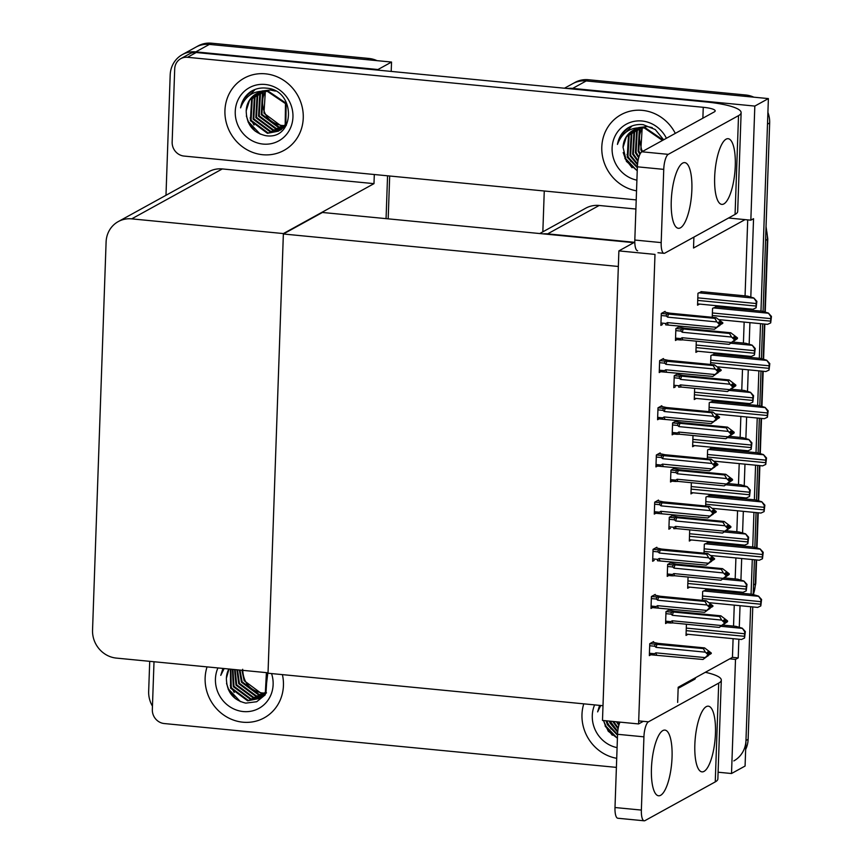 <?xml version="1.0" encoding="UTF-8"?>
<svg xmlns="http://www.w3.org/2000/svg" width="864" height="864" viewBox="0 0 864 864"><rect width="100%" height="100%" fill="white"/><g stroke="black" fill="none" stroke-linecap="round" stroke-linejoin="round"><path stroke-width="1.3" d="M677.657 702.41L678.186 687.258L729.724 658.854L735.502 659.416L738.212 657.914L738.86 639.23M750.805 297.086L753.548 218.689L750.838 220.18L745.07 219.618L693.522 248.022L693.9 237.103M745.07 219.618L728.536 218.02M635.893 209.034L599.173 205.47A26.05 24.332 -118.9 0 0 585.706 208.213L539.741 233.539M634.478 242.298L547.625 233.874A26.05 24.332 -118.9 0 0 543.121 233.863M735.502 659.416L731.516 773.518L745.081 766.044L750.643 606.722L745.967 740.502A26.05 24.332 61.1 0 1 733.817 760.914M731.516 773.518L718.103 772.222M739.282 627.318L740.038 605.696M740.47 593.136L740.513 592.056M740.923 580.144L741.679 558.522M742.122 545.962L742.154 544.882M742.576 532.969L743.332 511.348M743.764 498.776L743.807 497.707M744.217 485.795L744.973 464.162M745.416 451.602L745.448 450.533M745.87 438.62L746.626 416.988M747.058 404.428L747.101 403.358M747.511 391.446L748.267 369.814M748.71 357.253L748.742 356.173M749.164 344.272L749.92 322.639M750.352 310.079L750.395 308.999M567.324 88.495A26.05 24.332 61.1 0 1 572.659 88.409L754.823 106.078L768.388 98.593L760.968 311.105L767.491 124.146L769.662 122.947L763.074 311.515M760.525 323.665L759.316 358.279L760.525 323.665M758.873 370.84L757.663 405.454L758.873 370.84M757.231 418.014L756.022 452.639L757.231 418.014M755.579 465.199L754.369 499.813L755.579 465.199M753.937 512.374L752.728 546.988L753.937 512.374M752.285 559.548L751.075 594.162L752.285 559.548M754.823 106.078L750.838 220.18M564.505 88.214L572.756 83.668A26.05 24.332 61.1 0 1 586.224 80.935L768.388 98.593M542.84 231.833L544.266 190.998M729.724 658.854L732.445 657.353L733.093 638.68M733.536 626.108L734.26 605.135M734.702 592.574L734.735 591.494M735.178 578.934L735.912 557.96M736.355 545.4L736.387 544.32M736.83 531.76L737.554 510.786M737.996 498.226L738.04 497.146M738.472 484.585L739.206 463.612M739.649 451.051L739.681 449.971M740.124 437.411L740.858 416.426M741.29 403.866L741.334 402.797M741.766 390.236L742.5 369.252M742.943 356.692L742.975 355.622M743.418 343.062L744.152 322.078M744.584 309.517L744.628 308.437M745.06 295.877L747.716 219.877M732.445 657.353L738.212 657.914M665.064 312.066L665.086 311.375L661.295 313.47L660.874 325.393L662.429 324.54M701.752 291.686L697.972 293.263L697.55 305.186L699.57 304.074M663.422 359.24L663.444 358.549L659.642 360.644L659.232 372.568L660.776 371.714M696.298 341.172L695.909 352.361L697.918 351.248M661.77 406.415L661.792 405.734L658.001 407.819L657.58 419.742L659.135 418.889M694.645 388.346L694.256 399.535L696.276 398.423M660.128 453.589L660.15 452.909L656.348 455.004L655.938 466.916L657.482 466.063M658.476 500.764L658.498 500.083L654.707 502.178L654.286 514.102L655.841 513.238M653.53 642.298L653.562 641.606L649.76 643.702L649.339 655.625L650.894 654.772M688.057 577.055L687.668 588.244L689.677 587.131M689.71 529.88L689.321 541.058L691.33 539.957M691.351 482.695L690.962 493.884L692.982 492.782M693.004 435.521L692.615 446.71L694.624 445.597M655.182 595.123L655.204 594.432L651.413 596.527L650.992 608.45L652.547 607.597M656.834 547.949L656.856 547.258L653.054 549.353L652.644 561.276L654.188 560.423M686.416 624.229L686.027 635.418L688.036 634.306M679.655 327.164L679.676 326.473L675.875 328.568L675.464 340.492L677.009 339.638M716.332 306.774L712.552 308.362L712.238 317.293M678.002 374.339L678.024 373.648L674.233 375.743L673.812 387.666L675.367 386.813M714.69 353.959L710.91 355.536L710.597 364.468M676.361 421.513L676.382 420.833L672.581 422.917L672.17 434.84L673.715 433.987M674.708 468.688L674.73 468.007L670.939 470.092L670.518 482.015L672.073 481.162M673.067 515.862L673.088 515.182L669.287 517.277L668.876 529.189L670.421 528.336M669.762 610.222L669.794 609.53L665.993 611.626L665.582 623.549L667.127 622.696M708.102 542.657L704.322 544.234L704.009 553.165M709.744 495.482L705.964 497.059L705.65 505.991M671.414 563.047L671.436 562.356L667.645 564.451L667.224 576.374L668.779 575.521M713.038 401.134L709.258 402.71L708.944 411.642M711.396 448.308L707.616 449.885L707.303 458.816M706.45 589.831L702.67 591.419L702.356 600.35M618.883 250.895L602.489 720.436L638.593 723.935L654.988 254.394L618.883 250.895L634.792 242.125M638.593 723.935L643.324 721.332M283.36 233.993L618.343 266.479L602.996 705.704L268.024 673.229L283.36 233.993L322.423 212.468L633.82 242.665M165.985 195.286L170.186 75.017A26.05 24.332 61.1 0 1 182.347 54.605L195.912 47.131A26.05 24.332 61.1 0 1 209.369 44.399L391.532 62.057L391.208 71.41M387.558 175.802L386.068 218.635L387.558 175.802M182.347 54.605A26.05 24.332 61.1 0 1 195.804 51.872L377.968 69.53L391.532 62.057M152.453 706.169A26.05 24.332 61.1 0 1 148.662 691.373L149.72 661.327M377.968 69.53L377.946 70.124M374.306 174.517L373.982 183.643L222.318 168.934A26.05 24.332 -118.9 0 0 208.861 171.666L118.249 221.594A26.05 24.332 -118.9 0 0 106.099 242.017L92.545 630.148A26.05 24.332 -118.9 0 0 116.381 658.098L268.034 672.797L283.381 233.572L373.982 183.643M283.381 233.572L131.717 218.862A26.05 24.332 -118.9 0 0 118.249 221.594M745.826 95.008L588.395 79.736A26.05 24.332 61.1 0 0 574.927 82.469L572.756 83.668A26.05 24.332 61.1 0 1 586.224 80.935L743.656 96.196L745.826 95.008A26.05 24.332 61.1 0 1 753.851 97.189M767.902 112.396A26.05 24.332 61.1 0 1 769.662 122.947M762.642 323.87L761.432 358.69M761 371.045L759.78 405.864M759.348 418.219L758.138 453.038M757.706 465.404L756.486 500.213M756.054 512.579L754.844 547.398M754.412 559.753L753.192 594.572M752.76 606.928L748.138 739.303A26.05 24.332 61.1 0 1 745.654 749.455M368.982 58.46L211.54 43.2A26.05 24.332 61.1 0 0 198.083 45.932L195.912 47.131A26.05 24.332 61.1 0 1 209.369 44.399L366.811 59.659L368.982 58.46A26.05 24.332 61.1 0 1 377.006 60.653M389.686 176.008L388.184 218.84M705.672 589.756L752.144 594.27L758.495 596.117L761.022 599.8A4.342 1.307 95.5 0 0 760.838 601.668L760.741 604.217A4.342 1.307 95.5 0 0 760.806 605.945L757.836 607.327M758.495 596.117L761.573 599.497L760.806 605.945M761.573 599.497L761.022 599.8M722.876 625.082L735.912 626.346L742.262 628.193L744.79 631.876A4.342 1.307 95.5 0 0 744.606 633.744L744.509 636.304A4.342 1.307 95.5 0 0 744.574 638.032L741.604 639.414M742.262 628.193L745.34 631.573L744.574 638.032M745.34 631.573L744.79 631.876M707.324 542.581L753.797 547.085L760.136 548.932L762.674 552.625A4.342 1.307 95.5 0 0 762.48 554.494L762.394 557.042A4.342 1.307 95.5 0 0 762.458 558.77L759.478 560.153M760.136 548.932L763.225 552.312L762.458 558.77M763.225 552.312L762.674 552.625M708.966 495.407L755.438 499.91L761.789 501.757L764.316 505.44A4.342 1.307 95.5 0 0 764.132 507.308L764.046 509.868A4.342 1.307 95.5 0 0 764.1 511.596L761.13 512.978M761.789 501.757L764.867 505.138L764.1 511.596M764.867 505.138L764.316 505.44M710.618 448.232L757.091 452.736L763.43 454.583L765.968 458.266A4.342 1.307 95.5 0 0 765.774 460.134L765.688 462.694A4.342 1.307 95.5 0 0 765.752 464.422L762.772 465.804M763.43 454.583L766.519 457.963L765.752 464.422M766.519 457.963L765.968 458.266M724.518 577.908L737.564 579.172L743.904 581.018L746.442 584.701A4.342 1.307 95.5 0 0 746.248 586.57L746.161 589.118A4.342 1.307 95.5 0 0 746.226 590.857L743.245 592.229M743.904 581.018L746.993 584.399L746.226 590.857M746.993 584.399L746.442 584.701M726.17 530.723L739.206 531.997L745.556 533.833L748.084 537.527A4.342 1.307 95.5 0 0 747.9 539.395L747.814 541.944A4.342 1.307 95.5 0 0 747.868 543.672L744.898 545.054M745.556 533.833L748.634 537.224L747.868 543.672M748.634 537.224L748.084 537.527M727.812 483.548L740.858 484.812L747.198 486.659L749.736 490.342A4.342 1.307 95.5 0 0 749.542 492.221L749.455 494.77A4.342 1.307 95.5 0 0 749.52 496.498L746.539 497.88M747.198 486.659L750.287 490.039L749.52 496.498M750.287 490.039L749.736 490.342M729.464 436.374L742.5 437.638L748.85 439.484L751.378 443.167A4.342 1.307 95.5 0 0 751.194 445.036L751.108 447.595A4.342 1.307 95.5 0 0 751.172 449.323L748.192 450.706M748.85 439.484L751.928 442.865L751.172 449.323M751.928 442.865L751.378 443.167M668.725 610.114L674.762 611.356L720.889 615.827L727.596 620.946L726.505 621.724L724.615 619.661L723.535 620.255L725.404 622.836L723.395 624.348L727.574 621.637L719.258 627.415L673.132 622.944A5.908 1.771 -84.5 0 1 672.224 620.773L670.745 621.648L665.658 621.162M724.842 621.562L726.505 621.724M727.596 620.946L726.516 621.54M725.231 621.94L726.494 622.058M726.494 622.242L727.574 621.637M672.419 615.319L721.688 620.093L719.636 616.507L673.52 612.036A5.908 1.771 95.5 0 0 672.419 615.319L671.004 614.153L671.36 612.133L666.014 611.615M721.688 620.093L724.345 622.739L725.425 622.134M720.889 615.827L719.636 616.507M724.345 622.739L724.324 623.441L725.404 622.836M673.52 612.036L671.36 612.133M673.132 622.944L670.442 623.02L670.745 621.648M719.258 627.415L721.494 625.547L672.224 620.773M724.324 623.441L721.494 625.547M707.908 655.787L702.95 659.48L654.134 655.085L654.426 653.724L649.426 653.238M649.685 645.743L654.685 646.229L656.1 647.384L705.37 652.169L708.026 654.804L705.175 657.612L655.906 652.838L654.426 653.724M652.493 642.2L658.444 643.421L704.57 647.892L703.328 648.583L649.782 643.691M704.57 647.892L711.288 653.011L710.197 653.616L708.307 651.726L707.216 652.331L709.117 654.21L707.076 656.413L708.156 655.819M702.95 659.48L705.175 657.612M708.005 655.506L709.085 654.912M656.824 655.009A5.908 1.771 -84.5 0 1 655.906 652.838M654.685 646.229L655.042 644.198M656.1 647.384A5.908 1.771 -84.5 0 1 657.202 644.112M709.117 654.21L708.026 654.804M705.37 652.169L703.328 648.583M711.288 653.011L710.197 653.616M708.534 653.627L710.197 653.789M710.176 654.307L708.912 654.005M710.176 654.134L711.266 653.53M691.87 189.778A32.994 9.914 95.5 0 0 684.752 162.626A32.994 9.914 95.5 0 0 671.252 201.139A32.994 9.914 95.5 0 0 678.38 228.301A32.994 9.914 95.5 0 0 691.87 189.778M735.275 165.866A32.994 9.914 95.5 0 0 728.158 138.704A32.994 9.914 95.5 0 0 714.658 177.228A32.994 9.914 95.5 0 0 721.786 204.39A32.994 9.914 95.5 0 0 735.275 165.866M262.688 154.721A41.245 38.524 -118.9 0 0 284.008 150.39A41.245 38.524 -118.9 0 0 302.076 106.564A41.245 38.524 -118.9 0 0 265.507 73.829A41.245 38.524 -118.9 0 0 244.199 78.149A41.245 38.524 -118.9 0 0 226.12 121.986A41.245 38.524 -118.9 0 0 262.688 154.721A41.245 38.524 61.1 0 1 226.12 121.986A41.245 38.524 61.1 0 1 244.199 78.149A41.245 38.524 61.1 0 1 265.507 73.829A41.245 38.524 61.1 0 1 302.076 106.564A41.245 38.524 61.1 0 1 284.008 150.39A41.245 38.524 61.1 0 1 262.688 154.721M675.313 133.38A41.245 38.524 -118.9 0 0 642.362 110.365A41.245 38.524 -118.9 0 0 621.043 114.696A41.245 38.524 -118.9 0 0 602.629 156.978A41.245 38.524 -118.9 0 0 636.53 190.847A41.245 38.524 61.1 0 1 602.629 156.978A41.245 38.524 61.1 0 1 621.043 114.696A41.245 38.524 61.1 0 1 642.362 110.365A41.245 38.524 61.1 0 1 675.313 133.38M636.217 199.908L184.075 156.071A13.025 12.172 -118.9 0 1 172.152 142.096L174.712 68.861A13.025 12.172 -118.9 0 1 180.792 58.655L189.464 53.87A13.025 12.172 61.1 0 1 196.204 52.51L705.348 101.876A52.099 10.012 2 0 1 741.128 112.666A52.099 10.012 2 0 1 738.526 115.636L668.261 154.354A13.025 3.91 95.5 0 0 663.746 169.366L637.373 166.817A13.025 3.91 -84.5 0 1 641.887 151.794L714.312 111.888A17.366 3.337 -178 0 0 715.187 110.894A17.366 3.337 -178 0 0 703.253 107.298L187.52 57.294A13.025 12.172 -118.9 0 0 180.792 58.655M637.621 250.765A13.025 3.91 -84.5 0 1 634.813 240.041L661.187 242.6L663.746 169.366M661.187 242.6A13.025 3.91 95.5 0 0 663.995 253.325A13.025 3.91 95.5 0 0 664.816 253.13L735.07 214.423L738.526 115.636M634.813 240.041L637.373 166.817M741.128 112.666L737.683 211.442A52.099 10.012 -178 0 1 735.07 214.423M672.052 757.253A32.994 9.914 95.5 0 0 664.934 730.102A32.994 9.914 95.5 0 0 651.434 768.614A32.994 9.914 95.5 0 0 658.562 795.776A32.994 9.914 95.5 0 0 672.052 757.253M715.457 733.342A32.994 9.914 95.5 0 0 708.34 706.18A32.994 9.914 95.5 0 0 694.84 744.703A32.994 9.914 95.5 0 0 701.968 771.865A32.994 9.914 95.5 0 0 715.457 733.342M242.87 722.196A41.245 38.524 -118.9 0 0 264.19 717.865A41.245 38.524 -118.9 0 0 282.398 674.622A41.245 38.524 61.1 0 1 264.19 717.865A41.245 38.524 61.1 0 1 242.87 722.196A41.245 38.524 61.1 0 1 207.058 666.889A41.245 38.524 -118.9 0 0 242.87 722.196M616.399 767.383L164.257 723.546A13.025 12.172 -118.9 0 1 152.334 709.571L154.008 661.748M718.708 683.111A52.099 10.012 2 0 0 721.31 680.141L717.865 778.918A52.099 10.012 -178 0 1 715.252 781.898L718.708 683.111L648.443 721.829A13.025 3.91 95.5 0 0 643.928 736.841L617.555 734.292A13.025 3.91 -84.5 0 1 619.963 722.131M641.369 810.076A13.025 3.91 95.5 0 0 644.188 820.8L617.803 818.24A13.025 3.91 -84.5 0 1 614.995 807.527L641.369 810.076L643.928 736.841M644.188 820.8A13.025 3.91 95.5 0 0 644.998 820.606L715.252 781.898M614.995 807.527L617.555 734.292M678.143 688.37L694.505 679.363A17.366 3.337 -178 0 0 695.369 678.37A17.366 3.337 -178 0 0 695.207 677.873M583.772 703.847A41.245 38.524 -118.9 0 0 616.712 758.322A41.245 38.524 61.1 0 1 583.772 703.847M721.31 680.141A52.099 10.012 2 0 0 705.316 672.3M670.378 562.939L676.415 564.181L722.531 568.652L729.248 573.772L728.158 574.549L726.268 572.486L725.177 573.08L727.056 575.662L725.036 577.163L729.227 574.463L720.911 580.241L674.784 575.759A5.908 1.771 -84.5 0 1 673.877 573.588L672.386 574.474L667.31 573.977M726.494 574.387L728.158 574.549M729.248 573.772L728.158 574.366M726.872 574.765L728.147 574.884M728.136 575.068L729.227 574.463M674.06 568.145L723.33 572.918L721.289 569.333L675.162 564.862A5.908 1.771 95.5 0 0 674.06 568.145L672.646 566.978L673.013 564.959L667.667 564.44M723.33 572.918L725.987 575.564L727.078 574.96M722.531 568.652L721.289 569.333M725.987 575.564L725.965 576.256L727.056 575.662M675.162 564.862L673.013 564.959M674.784 575.759L672.095 575.834L672.386 574.474M720.911 580.241L723.146 578.372L673.877 573.588M725.965 576.256L723.146 578.372M672.019 515.765L678.056 516.996L724.183 521.478L730.89 526.586L729.799 527.364L727.909 525.301L726.829 525.906L728.698 528.487L726.689 529.988L730.868 527.288L722.552 533.056L676.426 528.584A5.908 1.771 -84.5 0 1 675.518 526.414L674.039 527.299L668.952 526.802M728.136 527.202L729.799 527.364M730.89 526.586L729.81 527.191M728.525 527.591L729.788 527.71M729.788 527.882L730.868 527.288M675.713 520.97L724.982 525.744L722.93 522.158L676.814 517.687A5.908 1.771 95.5 0 0 675.713 520.97L674.298 519.804L674.654 517.774L669.308 517.255M724.982 525.744L727.639 528.39L728.719 527.785M724.183 521.478L722.93 522.158M727.639 528.39L727.618 529.081L728.698 528.487M676.814 517.687L674.654 517.774M676.426 528.584L673.747 528.66L674.039 527.299M722.552 533.056L724.788 531.198L675.518 526.414M727.618 529.081L724.788 531.198M673.672 468.59L679.709 469.822L725.825 474.293L732.542 479.412L731.452 480.19L729.562 478.127L728.471 478.732L730.35 481.313L728.33 482.814L732.521 480.114L724.205 485.881L678.078 481.41A5.908 1.771 -84.5 0 1 677.171 479.239L675.68 480.125L670.604 479.628M729.788 480.028L731.452 480.19M732.542 479.412L731.452 480.017M730.166 480.406L731.441 480.535M731.43 480.708L732.521 480.114M677.354 473.785L726.624 478.57L724.583 474.984L678.456 470.513A5.908 1.771 95.5 0 0 677.354 473.785L675.94 472.63L676.307 470.599L670.961 470.081M726.624 478.57L729.281 481.205L730.372 480.611M725.825 474.293L724.583 474.984M729.281 481.205L729.259 481.907L730.35 481.313M678.456 470.513L676.307 470.599M678.078 481.41L675.389 481.486L675.68 480.125M724.205 485.881L726.44 484.013L677.171 479.239M729.259 481.907L726.44 484.013M709.56 608.612L704.592 612.306L655.776 607.91L656.068 606.55L651.078 606.064M651.337 598.568L656.338 599.054L657.752 600.21L707.022 604.994L709.679 607.63L706.828 610.438L657.558 605.664L656.068 606.55M654.145 595.015L660.096 596.246L706.223 600.718L704.97 601.409L651.434 596.516M706.223 600.718L712.93 605.837L711.85 606.431L709.949 604.552L708.869 605.146L710.759 607.036L708.718 609.239L709.808 608.645M704.592 612.306L706.828 610.438M709.646 608.332L710.737 607.738M658.465 607.835A5.908 1.771 -84.5 0 1 657.558 605.664M656.338 599.054L656.694 597.024M657.752 600.21A5.908 1.771 -84.5 0 1 658.843 596.938M710.759 607.036L709.679 607.63M707.022 604.994L704.97 601.409M712.93 605.837L711.85 606.431M710.176 606.452L711.839 606.614M711.817 607.133L710.554 606.83M711.828 606.96L712.908 606.355M711.202 561.438L706.244 565.132L657.428 560.736L657.72 559.364L652.72 558.889M652.99 551.394L657.979 551.88L659.394 553.036L708.664 557.809L711.32 560.455L708.48 563.263L659.21 558.49L657.72 559.364M655.787 547.841L661.738 549.072L707.864 553.543L706.622 554.234L653.076 549.342M707.864 553.543L714.582 558.662L713.491 559.256L711.601 557.377L710.51 557.971L712.411 559.861L710.37 562.064L711.45 561.46M706.244 565.132L708.48 563.263M711.299 561.157L712.39 560.552M660.118 560.66A5.908 1.771 -84.5 0 1 659.21 558.49M657.979 551.88L658.346 549.85M659.394 553.036A5.908 1.771 -84.5 0 1 660.496 549.763M712.411 559.861L711.32 560.455M708.664 557.809L706.622 554.234M714.582 558.662L713.491 559.256M711.828 559.278L713.491 559.44M713.47 559.958L712.206 559.656M713.48 559.775L714.56 559.181M712.854 514.264L707.886 517.957L659.07 513.562L659.362 512.19L654.372 511.704M654.631 504.209L659.632 504.695L661.046 505.861L710.316 510.635L712.973 513.281L710.122 516.089L660.852 511.315L659.362 512.19M657.439 500.666L663.39 501.898L709.517 506.369L708.264 507.06L654.728 502.168M709.517 506.369L716.224 511.488L715.144 512.082L713.243 510.203L712.163 510.797L714.053 512.687L712.022 514.89L713.102 514.285M707.886 517.957L710.122 516.089M712.951 513.983L714.031 513.378M661.759 513.486A5.908 1.771 -84.5 0 1 660.852 511.315M659.632 504.695L659.988 502.675M661.046 505.861A5.908 1.771 -84.5 0 1 662.148 502.578M714.053 512.687L712.973 513.281M710.316 510.635L708.264 507.06M716.224 511.488L715.144 512.082M713.47 512.104L715.133 512.266M715.122 512.784L713.858 512.482M715.122 512.6L716.213 512.006M714.496 467.089L709.538 470.783L660.722 466.376L661.014 465.016L656.014 464.53M656.284 457.034L661.273 457.52L662.688 458.687L711.958 463.46L714.614 466.106L711.774 468.914L662.504 464.13L661.014 465.016M659.081 453.492L665.032 454.723L711.158 459.194L709.916 459.875L656.37 454.982M711.158 459.194L717.876 464.314L716.785 464.908L714.895 463.028L713.804 463.622L715.705 465.502L713.664 467.705L714.755 467.111M709.538 470.783L711.774 468.914M714.593 466.798L715.684 466.204M663.412 466.312A5.908 1.771 -84.5 0 1 662.504 464.13M661.273 457.52L661.64 455.501M662.688 458.687A5.908 1.771 -84.5 0 1 663.79 455.404M715.705 465.502L714.614 466.106M711.958 463.46L709.916 459.875M717.876 464.314L716.785 464.908M715.122 464.929L716.785 465.091M716.764 465.61L715.5 465.307M716.774 465.426L717.854 464.832M636.898 180.166A30.391 28.393 61.1 0 1 612.198 146.459A30.391 28.393 61.1 0 1 641.995 121.003A30.391 28.393 61.1 0 1 666.425 138.272M662.483 140.443L644.404 128.023C631.238 126.49 622.253 131.954 617.447 144.418C618.7 137.354 622.156 131.879 627.815 127.991C632.534 125.15 637.686 124.06 643.259 124.686L655.279 129.557L663.649 139.806M663.163 140.076L645.084 127.656L641.768 127.645M652.244 127.613L647.114 126.533L638.744 127.57M634.781 129.524L629.132 135.324L627.934 156.859L637.362 167.044M634.424 129.676L628.452 135.702L627.253 157.237L637.34 167.767M636.217 128.963L631.843 133.834L630.644 155.369L637.567 163.922M635.85 129.092L631.163 134.201L629.964 155.736L637.492 164.732M637.718 128.52L634.554 132.332L633.355 153.868L638.064 160.52M637.34 128.617L633.874 132.71L632.675 154.246L637.913 161.384M639.284 128.196L637.265 130.842L636.066 152.377L638.928 156.967M638.885 128.261L636.584 131.209L635.396 152.755L638.669 157.853M640.926 127.991L639.976 129.341L638.788 150.887L640.3 153.608M640.505 128.034L639.295 129.719L638.107 151.254L639.9 154.397M642.578 151.416L641.498 149.386L639.328 138.348A21.708 20.282 61.1 0 1 642.492 127.937M642.2 127.937L640.818 149.764L641.898 151.794L668.261 154.354M633.398 130.194L626.411 136.814L623.052 147.323A21.708 20.282 -118.9 0 1 633.182 130.302A21.708 20.282 -118.9 0 1 644.404 128.023M637.232 170.759L626.432 161.395L623.052 147.323M626.972 154.494L630.86 161.546M631.973 125.971L626.843 131.522M623.203 152.55L625.18 158.134L637.07 170.694M628.387 127.656L621.108 134.978L617.447 144.418M631.789 126.047L626.432 131.803M624.899 158.447L632.092 167.746M265.14 84.467A30.391 28.393 61.1 0 1 292.95 117.072A30.391 28.393 61.1 0 1 263.056 144.072A30.391 28.393 61.1 0 1 235.246 111.478A30.391 28.393 61.1 0 1 265.14 84.467M257.58 93.139L251.597 99.155L250.398 120.69L267.43 133.315L278.402 131.177L285.196 124.654L285.476 103.615L267.559 91.487C254.394 89.953 245.408 95.407 240.592 107.881C241.844 100.818 245.3 95.342 250.96 91.454C255.69 88.614 260.831 87.512 266.404 88.15C296.417 89.856 295.466 140.735 265.594 135.648C252.904 132.624 246.445 124.33 246.208 110.776L249.566 100.278L256.554 93.647M257.926 92.988L252.277 98.788L251.078 120.323L268.099 132.948L278.737 130.982M278.402 131.177L285.865 124.276L286.157 103.237L268.229 91.12L264.913 91.098M259.373 92.426L254.988 97.286L253.789 118.822L270.821 131.447L280.044 130.151M280.4 130L281.448 129.492M259.006 92.556L254.308 97.664L253.12 119.2L270.14 131.825L279.72 130.367M280.076 130.205L286.33 125.356M275.4 91.076L270.27 89.996L261.9 91.033M260.874 91.984L257.699 95.796L256.511 117.331L273.532 129.956L281.286 129.2M260.485 92.081L257.029 96.163L255.83 117.709L272.851 130.334L280.984 129.449M262.44 91.66L260.42 94.295L259.222 115.841L276.242 128.466L282.463 128.12M262.04 91.724L259.74 94.673L258.541 116.208L275.562 128.833L282.172 128.401M264.071 91.454L263.131 92.804L261.932 114.34L278.953 126.965L283.565 126.911M263.66 91.498L262.451 93.182L261.252 114.718L278.273 127.343L283.295 127.224M265.637 91.4A21.708 20.282 61.1 0 0 262.483 101.812C263.023 114.988 269.417 122.872 281.664 125.474L284.591 125.572M265.345 91.4L263.963 113.216L280.994 125.842L284.342 125.917M267.559 91.487A21.708 20.282 -118.9 0 0 256.338 93.766A21.708 20.282 -118.9 0 0 246.208 110.776M250.117 117.947L254.016 125.01M255.128 89.435L249.988 94.986M246.359 116.003L248.324 121.597L260.226 134.147M251.543 91.109L244.253 98.442L240.592 107.881M254.934 89.51L249.577 95.267M248.044 121.91L255.247 131.209M606.809 720.857L608.116 724.334L617.544 734.519M605.999 720.781L607.435 724.712L617.522 735.242M610.124 721.181L617.749 731.398M609.271 721.094L610.146 723.211L617.674 732.208M613.624 721.516L618.246 727.996M612.727 721.429L618.095 728.87M617.328 721.872L619.11 724.442M616.388 721.786L618.851 725.328M617.09 747.641A30.391 28.393 61.1 0 1 594.616 704.894M600.728 705.488L597.629 711.893L599.594 705.38M617.414 738.234L608.256 731.236L603.472 720.533M607.154 721.969L611.042 729.022M603.515 720.533L605.362 725.609L617.263 738.169M599.681 705.38L597.629 711.893M605.081 725.922L612.284 735.221M271.555 673.564A30.391 28.393 61.1 0 1 243.238 711.547A30.391 28.393 61.1 0 1 217.944 667.948M267.829 672.775L265.216 694.872L256.705 701.73L245.776 703.123C233.086 700.099 226.627 691.805 226.39 678.251L229.003 669.017M230.893 669.2L231.26 687.798L248.281 700.423L258.919 698.458M230.396 669.146L230.591 688.176L247.612 700.79L258.584 698.652L266.047 691.751L267.278 672.721M258.584 698.652L265.378 692.129L266.404 672.646M232.945 669.395L233.982 686.297L251.003 698.922L260.226 697.626M260.582 697.475L261.63 696.967M232.416 669.352L233.302 686.675L250.322 699.3L259.902 697.842M260.258 697.691L266.512 692.831M235.159 669.611L236.693 684.806L253.714 697.432L261.468 696.676M234.587 669.557L236.012 685.184L253.033 697.81L261.166 696.924M237.514 669.838L239.404 683.316L256.424 695.941L262.645 695.596M236.909 669.784L238.723 683.683L255.744 696.308L262.354 695.876M239.998 670.086L242.114 681.815L259.135 694.44L263.747 694.386M239.371 670.021L241.434 682.193L258.455 694.818L263.477 694.699M242.665 669.287C243.205 682.463 249.599 690.347 261.846 692.95L264.773 693.047M241.963 670.27L244.156 680.692L261.176 693.317L264.524 693.392M228.863 669.006A21.708 20.282 -118.9 0 0 226.39 678.251M224.154 668.542L220.774 675.356L222.934 668.423M230.299 685.422L234.198 692.485M226.541 683.478L228.506 689.072L240.408 701.633M223.02 668.434L220.774 675.356M228.226 689.386L235.429 698.684M675.324 421.416L681.35 422.647L727.477 427.118L734.184 432.238L733.093 433.015L731.203 430.952L730.123 431.546L731.992 434.138L729.983 435.64L734.162 432.94L725.846 438.707L679.72 434.236A5.908 1.771 -84.5 0 1 678.812 432.065L677.333 432.95L672.246 432.454M731.43 432.853L733.093 433.015M734.184 432.238L733.104 432.842M731.819 433.231L733.082 433.361M733.082 433.534L734.162 432.94M679.007 426.611L728.276 431.395L726.235 427.81L680.108 423.338A5.908 1.771 95.5 0 0 679.007 426.611L677.592 425.455L677.948 423.425L672.602 422.906M728.276 431.395L730.933 434.03L732.013 433.436M727.477 427.118L726.235 427.81M730.933 434.03L730.912 434.732L731.992 434.138M680.108 423.338L677.948 423.425M679.72 434.236L677.041 434.311L677.333 432.95M725.846 438.707L728.082 436.838L678.812 432.065M730.912 434.732L728.082 436.838M676.966 374.242L683.003 375.473L729.13 379.944L735.836 385.063L734.746 385.841L732.856 383.778L731.765 384.372L733.644 386.953L731.624 388.465L735.815 385.765L727.499 391.532L681.372 387.061A5.908 1.771 -84.5 0 1 680.465 384.89L678.974 385.765L673.898 385.279M733.082 385.679L734.746 385.841M735.836 385.063L734.756 385.657M733.46 386.057L734.735 386.176M734.724 386.359L735.815 385.765M680.648 379.436L729.918 384.21L727.877 380.635L681.75 376.164A5.908 1.771 95.5 0 0 680.648 379.436L679.234 378.281L679.601 376.25L674.255 375.732M729.918 384.21L732.586 386.856L733.666 386.262M729.13 379.944L727.877 380.635M732.586 386.856L732.553 387.558L733.644 386.953M681.75 376.164L679.601 376.25M681.372 387.061L678.683 387.137L678.974 385.765M727.499 391.532L729.734 389.664L680.465 384.89M732.553 387.558L729.734 389.664M678.618 327.056L684.644 328.298L730.771 332.77L737.489 337.889L736.387 338.666L734.497 336.604L733.417 337.198L735.318 339.088L733.277 341.291L737.456 338.58L729.14 344.358L683.024 339.887A5.908 1.771 -84.5 0 1 682.106 337.716L680.627 338.591L675.54 338.105M734.724 338.504L736.387 338.666M737.489 337.889L736.398 338.483M735.113 338.882L736.376 339.001M736.376 339.185L737.456 338.58M682.301 332.262L731.57 337.036L729.529 333.461L683.402 328.979A5.908 1.771 95.5 0 0 682.301 332.262L680.886 331.096L681.242 329.076L675.896 328.558M731.57 337.036L734.227 339.682L735.318 339.088M730.771 332.77L729.529 333.461M734.227 339.682L734.206 340.384L735.286 339.779M683.402 328.979L681.242 329.076M683.024 339.887L680.335 339.962L680.627 338.591M729.14 344.358L731.376 342.49L682.106 337.716M734.206 340.384L731.376 342.49M712.26 401.058L758.732 405.562L765.083 407.408L767.61 411.091A4.342 1.307 95.5 0 0 767.426 412.96L767.34 415.519A4.342 1.307 95.5 0 0 767.405 417.247L764.424 418.63M765.083 407.408L768.161 410.789L767.405 417.247M768.161 410.789L767.61 411.091M713.912 353.884L760.385 358.387L766.724 360.234L769.262 363.917A4.342 1.307 95.5 0 0 769.068 365.785L768.982 368.345A4.342 1.307 95.5 0 0 769.046 370.073L766.066 371.455M766.724 360.234L769.813 363.614L769.046 370.073M769.813 363.614L769.262 363.917M715.554 306.698L762.026 311.213L768.377 313.06L770.915 316.742A4.342 1.307 95.5 0 0 770.72 318.611L770.634 321.16A4.342 1.307 95.5 0 0 770.699 322.898L767.718 324.27M768.377 313.06L771.455 316.44L770.699 322.898M771.455 316.44L770.915 316.742M716.148 419.915L711.18 423.598L662.364 419.202L662.666 417.841L657.666 417.355M657.925 409.86L662.926 410.346L664.34 411.512L713.61 416.286L716.267 418.932L713.416 421.74L664.146 416.956L662.666 417.841M660.733 406.318L666.684 407.549L712.811 412.02L711.558 412.7L658.022 407.808M712.811 412.02L719.518 417.139L718.438 417.733L716.537 415.843L715.457 416.448L717.347 418.327L715.316 420.53L716.396 419.936M711.18 423.598L713.416 421.74M716.245 419.623L717.325 419.029M665.053 419.126A5.908 1.771 -84.5 0 1 664.146 416.956M662.926 410.346L663.282 408.316M664.34 411.512A5.908 1.771 -84.5 0 1 665.442 408.229M717.347 418.327L716.267 418.932M713.61 416.286L711.558 412.7M719.518 417.139L718.438 417.733M716.764 417.744L718.427 417.906M718.416 418.435L717.152 418.133M718.416 418.252L719.507 417.658M717.79 372.73L712.832 376.423L664.016 372.028L664.308 370.667L659.308 370.181M659.578 362.686L664.567 363.172L665.982 364.338L715.252 369.112L717.908 371.747L715.068 374.555L665.798 369.781L664.308 370.667M662.386 359.143L668.336 360.364L714.452 364.835L713.21 365.526L659.664 360.634M714.452 364.835L721.17 369.954L720.079 370.559L718.189 368.669L717.098 369.274L718.999 371.153L716.958 373.356L718.049 372.762M712.832 376.423L715.068 374.555M717.887 372.449L718.978 371.855M666.706 371.952A5.908 1.771 -84.5 0 1 665.798 369.781M664.567 363.172L664.934 361.141M665.982 364.338A5.908 1.771 -84.5 0 1 667.084 361.055M718.999 371.153L717.908 371.747M715.252 369.112L713.21 365.526M721.17 369.954L720.079 370.559M718.416 370.57L720.079 370.732M720.058 371.25L718.794 370.948M720.068 371.077L721.148 370.472M719.442 325.555L714.474 329.249L665.669 324.853L665.96 323.492L660.96 323.006M661.219 315.511L666.22 315.997L667.634 317.153L716.904 321.937L719.561 324.572L716.71 327.38L667.44 322.607L665.96 323.492M664.027 311.969L669.978 313.189L716.105 317.66L714.863 318.352L661.316 313.459M716.105 317.66L722.812 322.78L721.732 323.384L719.831 321.494L718.751 322.088L720.641 323.978L718.61 326.182L719.69 325.588M714.474 329.249L716.71 327.38M719.539 325.274L720.619 324.68M668.347 324.778A5.908 1.771 -84.5 0 1 667.44 322.607M666.22 315.997L666.576 313.967M667.634 317.153A5.908 1.771 -84.5 0 1 668.736 313.88M720.641 323.978L719.561 324.572M716.904 321.937L714.863 318.352M722.812 322.78L721.732 323.384M720.058 323.395L721.721 323.557M721.71 324.076L720.446 323.773M721.71 323.903L722.801 323.298M731.106 389.2L744.152 390.463L750.492 392.31L753.03 395.993A4.342 1.307 95.5 0 0 752.836 397.861L752.749 400.421A4.342 1.307 95.5 0 0 752.814 402.149L749.833 403.531M750.492 392.31L753.581 395.69L752.814 402.149M753.581 395.69L753.03 395.993M732.758 342.025L745.794 343.289L752.144 345.136L754.682 348.818A4.342 1.307 95.5 0 0 754.488 350.687L754.402 353.246A4.342 1.307 95.5 0 0 754.466 354.974L751.486 356.357M752.144 345.136L755.222 348.516L754.466 354.974M755.222 348.516L754.682 348.818M700.974 291.611L747.446 296.114L753.786 297.961L756.324 301.644A4.342 1.307 95.5 0 0 756.13 303.512L756.043 306.061A4.342 1.307 95.5 0 0 756.108 307.8L753.127 309.182M753.786 297.961L756.875 301.342L756.108 307.8M756.875 301.342L756.324 301.644M547.625 233.874L599.173 205.47M572.659 88.409L588.395 79.736M195.804 51.872L211.54 43.2M131.717 218.862L222.318 168.934M764.824 312.023L767.362 239.404A8.683 1.674 2 0 0 767.794 238.907L765.234 312.142M756.583 559.958L755.762 583.448A8.683 1.674 -178 0 1 755.33 583.945L756.162 559.926M756.583 547.906L757.814 512.752M758.236 500.72L759.456 465.566M759.877 453.546L761.108 418.392M761.53 406.372L762.75 371.218M763.171 359.197L764.402 324.043M753.246 594.583A34.733 32.443 -118.9 0 0 755.33 583.945L753.527 584.939M765.558 240.397L767.362 239.404A34.733 32.443 -118.9 0 0 765.99 228.269M748.138 739.303L745.967 740.502M702.421 598.568L760.741 604.217M702.508 596.009L760.838 601.668M703.501 590.954L758.214 596.257M686.189 630.644L744.509 636.304M686.275 628.085L744.606 633.744M721.105 626.314L741.982 628.344M704.074 551.394L762.394 557.042M704.16 548.834L762.48 554.494M705.154 543.78L759.866 549.083M705.715 504.209L764.046 509.868M705.802 501.66L764.132 507.308M706.795 496.606L761.519 501.908M707.368 457.034L765.688 462.694M707.454 454.486L765.774 460.134M708.448 449.431L763.16 454.734M687.841 583.47L746.161 589.118M687.928 580.91L746.248 586.57M722.758 579.139L743.634 581.159M689.483 536.296L747.814 541.944M689.569 533.736L747.9 539.395M724.399 531.965L745.286 533.984M691.135 489.11L749.455 494.77M691.222 486.562L749.542 492.221M726.052 484.79L746.928 486.81M692.777 441.936L751.108 447.595M692.863 439.387L751.194 445.036M727.704 437.616L748.58 439.636M665.917 613.667L671.004 614.153M670.054 622.944L665.615 622.512M653.746 655.009L649.382 654.588M702.875 118.184L703.253 107.298M196.204 52.51L187.52 57.294M683.057 685.66L683.1 684.547M638.701 720.889L648.443 721.829M667.57 566.492L672.646 566.978M671.706 575.77L667.256 575.338M669.222 519.307L674.298 519.804M670.864 472.133L675.94 472.63M675 481.41L670.55 480.978M655.387 607.835L651.024 607.414M658.681 513.486L654.318 513.065M660.334 466.312L655.97 465.88M672.516 424.958L677.592 425.455M676.642 434.236L672.203 433.804M674.158 377.784L679.234 378.281M675.81 330.61L680.886 331.096M679.946 339.887L675.497 339.455M709.009 409.86L767.34 415.519M709.096 407.311L767.426 412.96M710.089 402.246L764.813 407.56M710.662 362.686L768.982 368.345M710.748 360.126L769.068 365.785M711.742 355.072L766.454 360.385M712.303 315.511L770.634 321.16M712.39 312.952L770.72 318.611M713.383 307.897L768.107 313.2M661.975 419.126L657.623 418.705M663.628 371.952L659.264 371.531M694.429 394.762L752.749 400.421M694.516 392.213L752.836 397.861M729.346 390.431L750.222 392.461M696.071 347.587L754.402 353.246M696.157 345.028L754.488 350.687M730.998 343.256L751.874 345.287M697.723 300.413L756.043 306.061M697.81 297.853L756.13 303.512M698.803 292.799L753.516 298.102M764.824 324.086L763.592 359.316M763.171 371.261L761.94 406.49M761.519 418.435L760.288 453.665M759.877 465.61L758.646 500.85M758.225 512.784L756.994 548.024M755.762 583.448L753.473 594.648M766.044 226.584L767.794 238.907M709.7 602.748L757.706 607.414M686.07 634.111L741.474 639.49M711.342 555.574L759.359 560.228M712.994 508.399L761 513.054M714.636 461.225L762.653 465.88M687.712 586.937L743.126 592.315M689.364 539.762L744.768 545.13M691.006 492.588L746.42 497.956M692.658 445.414L748.062 450.781M670.442 623.02L665.615 622.544M654.134 655.085L649.382 654.62M657.979 252.742L663.995 253.325M672.095 575.834L667.256 575.37M675.389 481.486L670.55 481.021M655.776 607.91L651.024 607.446M659.07 513.562L654.318 513.097M660.722 466.376L655.97 465.923M677.041 434.311L672.203 433.836M680.335 339.962L675.497 339.487M716.288 414.05L764.294 418.705M717.93 366.876L765.947 371.531M719.582 319.702L767.588 324.356M662.364 419.202L657.612 418.748M664.016 372.028L659.264 371.563M694.3 398.239L749.714 403.607M695.952 351.054L751.356 356.432M697.604 303.88L753.008 309.258"/></g></svg>
